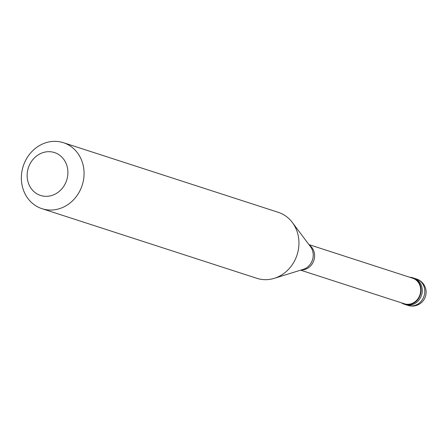 <?xml version="1.0" encoding="UTF-8"?>
<svg xmlns="http://www.w3.org/2000/svg" width="448" height="448" viewBox="0 0 448 448"><rect width="100%" height="100%" fill="white"/><g stroke="black" fill="none" stroke-linecap="round" stroke-linejoin="round"><path stroke-width="0.67" d="M407.971 305.402A13.877 13.877 0 0 0 425.6 288.428A13.877 13.877 0 0 0 416.528 279.009A13.877 12.393 108 0 1 424.256 287.358A13.877 12.393 -72 0 1 420.879 301.532A13.877 12.393 -72 0 1 407.971 305.402L405.468 304.595A13.877 12.393 -72 0 0 418.376 300.72A13.877 12.393 -72 0 0 421.753 286.546A13.877 12.393 108 0 0 414.025 278.197A13.877 12.393 108 0 1 421.753 286.546A13.877 12.393 -72 0 1 418.376 300.72A13.877 12.393 -72 0 1 405.468 304.595L404.264 304.203A13.877 12.393 -72 0 0 417.172 300.328A13.877 12.393 -72 0 0 420.549 286.16A13.877 12.393 108 0 0 412.821 277.805A13.877 12.393 108 0 0 409.763 277.267M401.475 302.842A13.877 12.393 -72 0 0 404.264 304.203M300.636 270.166L404.398 303.789A13.44 12.006 -72 0 0 416.903 300.037A13.44 12.006 -72 0 0 420.174 286.311A13.44 12.006 108 0 0 412.686 278.219L308.924 244.591M42.017 208.69L256.9 278.326A34.686 30.99 -72 0 0 274.249 278.342A34.686 30.99 -72 0 0 297.606 233.212A34.686 30.99 108 0 0 292.348 222.494A34.686 30.99 108 0 0 278.286 212.33L63.403 142.694A34.686 30.99 108 0 1 82.723 163.576A34.686 30.99 -72 0 1 74.284 199.007A34.686 30.99 -72 0 1 42.017 208.69A34.686 30.99 -72 0 1 22.702 187.807A34.686 30.99 108 0 1 31.142 152.376A34.686 30.99 108 0 1 63.403 142.694M28.017 181.882A22.546 20.143 -72 0 0 53.435 194.902A22.546 20.143 -72 0 0 67.032 166.135A22.546 20.143 108 0 0 41.614 153.115A22.546 20.143 108 0 0 28.017 181.882M301.381 269.937A13.44 12.006 -72 0 0 314.087 251.933A13.44 12.006 108 0 0 309.394 245.213M274.249 278.342L303.234 269.36A14.034 12.538 -72 0 0 312.682 251.104A14.034 12.538 108 0 0 310.559 246.764L292.348 222.494M416.528 279.009L412.821 277.805"/></g></svg>
